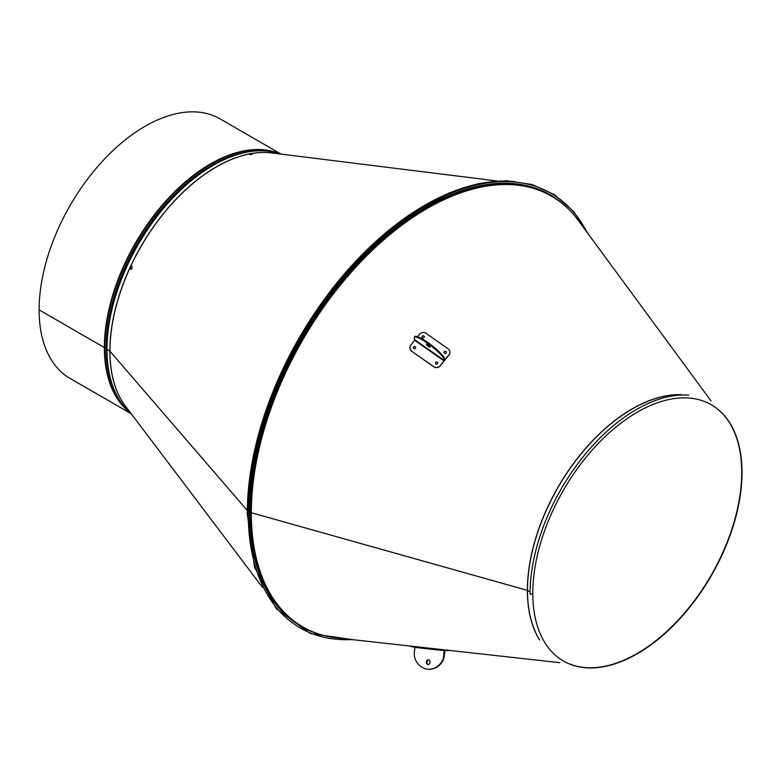 <?xml version="1.0" encoding="UTF-8"?>
<svg xmlns="http://www.w3.org/2000/svg" width="782" height="782" viewBox="0 0 782 782"><rect width="100%" height="100%" fill="white"/><g stroke="black" fill="none" stroke-linecap="round" stroke-linejoin="round"><path stroke-width="1.17" d="M132.09 266.76L130.574 267.395L130.965 269.34M131.767 266.642L132.09 268.558L130.799 269.311L130.144 267.581L131.581 266.545M251.608 154.416L249.194 154.406M251.53 153.995C251.384 154.553 250.611 154.553 249.194 153.995L252.263 154.23M248.891 154.142L249.194 153.995A150.447 86.861 120 0 0 130.252 267.278A150.447 86.861 120 0 0 109.939 351.216L247.171 510.353L109.939 351.216A150.447 86.861 120 0 0 125.413 406.073L262.41 587.282M280.396 154.025A150.418 86.841 120 0 0 167.622 203.584A150.418 86.841 120 0 0 106.978 349.486L109.861 351.147A150.418 86.841 120 0 0 126.313 407.266M273.045 153.116A150.418 86.841 120 0 0 164.894 211.805A150.418 86.841 120 0 0 109.861 351.147L106.978 349.486A150.418 86.841 120 0 0 130.78 413.179M530.04 593.821L530.968 594.359L532.796 593.303A147.935 85.414 -60 0 1 597.37 444.42A147.935 85.414 -60 0 1 711.366 404.793A147.935 85.414 -60 0 1 711.366 575.611A147.935 85.414 -60 0 1 563.431 661.025A147.935 85.414 -60 0 1 532.796 593.303L530.968 594.359L530.04 593.821A150.515 86.9 -60 0 1 688.815 395.145M539.16 639.138A148.121 85.521 -60 0 1 527.488 590.4L529.873 591.769L527.381 590.351L250.074 512.386L248.236 513.109L247.347 512.591A250.924 144.865 -60 0 1 336.876 282.928A250.924 144.865 -60 0 1 515.113 181.659M680.281 394.715A148.121 85.521 -60 0 0 527.488 590.4L250.074 512.386L248.236 513.1L247.347 512.581M711.219 404.705A147.935 85.414 -60 0 1 711.073 575.444A147.935 85.414 -60 0 1 563.284 660.937M107.378 359.906A148.961 86 -60 0 1 106.86 348.234L104.837 347.697A0.89 0.518 180 0 1 104.368 347.55L39.1 309.868A149.89 86.538 -60 0 1 104.534 159.02A149.89 86.538 -60 0 1 220.035 118.864L281.09 154.113M107.457 360.913A148.951 86 -60 0 1 106.851 348.225L104.837 347.687A0.89 0.518 180 0 1 104.368 347.55L39.1 309.868A149.89 86.538 -60 0 0 70.145 378.488L131.2 413.737M445.916 351.47A1.173 1.095 163.3 0 1 445.515 353.415A1.173 1.095 163.3 0 1 444.557 351.47A1.173 1.095 163.3 0 1 445.916 351.47M446.346 352.105A1.173 1.095 -16.7 0 0 444.108 352.77M423.883 335.996A1.173 1.095 163.3 0 1 423.482 337.941A1.173 1.095 163.3 0 1 422.515 335.996A1.173 1.095 163.3 0 1 423.883 335.996M424.303 336.622A1.173 1.095 -16.7 0 0 422.065 337.296M417.549 336.719L419.494 334.305A4.682 4.379 163.3 0 1 426.034 333.318L448.066 348.792A4.682 4.379 163.3 0 1 448.878 354.95L444.802 359.857L444.254 358.048A11.71 2.473 -141.2 0 0 441.371 354.002A20.85 4.409 -141.2 0 0 416.22 336.348A11.71 2.473 -141.2 0 0 414.919 336.524L414.665 336.847A11.71 2.473 38.8 0 1 415.965 336.671A11.71 2.473 -141.2 0 0 414.665 336.847L414.401 337.169A11.71 2.473 38.8 0 1 415.701 336.993A20.85 4.409 38.8 0 1 440.853 354.647A11.71 2.473 38.8 0 1 443.736 358.694L444.059 360.942L414.675 340.307L414.352 338.059A11.71 2.473 38.8 0 1 414.401 337.169M410.091 349.016A4.682 4.379 -16.7 0 0 411.733 351.313L433.766 366.787A4.682 4.379 -16.7 0 0 440.315 365.8L448.917 355.087A4.682 4.379 -16.7 0 0 449.709 351.089M427.471 344.51A2.346 0.499 -141.2 0 0 428.986 345.8A2.346 0.499 -141.2 0 0 429.494 346.143M441.371 354.002L441.107 354.324A11.71 2.473 38.8 0 1 443.99 358.371A11.71 2.473 -141.2 0 0 441.107 354.324A20.85 4.409 -141.2 0 0 415.965 336.671A20.85 4.409 38.8 0 1 441.107 354.324L440.853 354.647M428.722 346.123A2.346 0.499 38.8 0 1 426.698 344.148A2.346 0.499 -141.2 0 0 428.722 346.123A2.346 0.499 -141.2 0 0 430.012 346.817A2.346 0.499 38.8 0 1 428.722 346.123M413.844 348.489A1.173 1.095 163.3 0 1 414.245 346.553A1.173 1.095 163.3 0 1 415.203 348.489A1.173 1.095 163.3 0 1 413.844 348.489M415.701 347.335A1.173 1.095 -16.7 0 0 413.463 348M435.877 363.962A1.173 1.095 163.3 0 1 436.278 362.027A1.173 1.095 163.3 0 1 437.246 363.962A1.173 1.095 163.3 0 1 435.877 363.962M437.734 362.809A1.173 1.095 -16.7 0 0 435.496 363.483M440.315 365.8L440.266 365.653A4.682 4.379 163.3 0 1 433.727 366.641L433.766 366.787M411.733 351.313L433.727 366.641M440.266 365.653L444.059 360.942M411.684 351.167A4.682 4.379 163.3 0 1 410.882 345.018L414.675 340.307M428.468 346.446A2.346 0.499 38.8 0 1 426.405 344.178A2.346 0.499 38.8 0 1 428.536 345.263A2.346 0.499 38.8 0 1 430.051 347.11A2.346 0.499 38.8 0 1 428.468 346.446M435.916 649.001L437.803 649.187L435.916 649.001M413.883 646.548L415.77 646.734L413.883 646.548M443.736 649.774L414.304 646.509M409.944 646.137L411.733 646.362M433.766 648.806L411.684 646.782M433.727 649.226L444.059 650.233L443.736 655.873A11.71 9.237 95.1 0 1 440.853 663.077A20.85 16.442 95.1 0 1 427.783 669.197A20.85 16.442 95.1 0 1 415.701 660.291A11.71 9.237 95.1 0 1 414.352 652.608L414.851 647.134M444.997 649.92A0.841 0.518 96.3 0 0 444.528 650.692A0.841 0.518 96.3 0 0 444.176 649.822M428.468 659.852A2.346 1.847 95.1 0 1 430.061 662.364A2.346 1.847 95.1 0 1 428.018 664.514A2.346 1.847 95.1 0 1 426.385 662.022A2.346 1.847 95.1 0 1 428.438 659.852A2.346 1.847 95.1 0 1 428.468 659.852M444.528 650.692L443.99 655.893L444.528 650.692M427.783 669.197L428.047 669.226A20.85 16.442 -84.9 0 0 441.107 663.107A11.71 9.237 -84.9 0 0 443.99 655.893A11.71 9.237 95.1 0 1 441.107 663.107A20.85 16.442 95.1 0 1 428.047 669.226A20.85 16.442 95.1 0 1 427.91 669.216M428.565 659.861A2.346 1.847 -84.9 0 0 426.649 662.041A2.346 1.847 -84.9 0 0 428.145 664.524A2.346 1.847 95.1 0 1 426.649 662.041A2.346 1.847 95.1 0 1 428.565 659.861M448.907 650.35L449.894 650.458M448.878 650.663L445.085 650.321L444.254 655.922L443.736 655.873M428.174 669.236A20.85 16.442 -84.9 0 0 428.301 669.245A20.85 16.442 -84.9 0 0 441.371 663.126A11.71 9.237 -84.9 0 0 444.254 655.922M428.692 659.891A2.346 1.847 -84.9 0 0 426.904 662.061A2.346 1.847 -84.9 0 0 428.282 664.514M497 180.974L271.559 152.93A150.447 86.861 120 0 0 249.194 153.995M539.58 639.959A148.15 85.531 -60 0 1 527.381 590.351A148.15 85.531 -60 0 1 681.19 394.666M559.873 662.677L337.12 637.936A248.696 143.585 -60 0 1 251.315 513.06A248.696 143.585 -60 0 1 380.472 242.733A248.696 143.585 -60 0 1 578.221 220.348L711.014 400.883M251.09 512.963A248.744 143.614 -60 0 1 359.661 262.644A248.744 143.614 -60 0 1 551.349 195.999A248.744 143.614 -60 0 1 565.366 206.174M318.421 633.889A248.744 143.614 -60 0 1 302.605 626.841A248.744 143.614 -60 0 1 251.09 512.972M337.12 637.936C324.51 636.528 313.005 632.833 302.605 626.841L301.598 626.255A248.744 143.614 -60 0 1 250.074 512.386A248.744 143.614 -60 0 1 358.655 262.058A248.744 143.614 -60 0 1 550.332 195.422L551.349 195.999C561.74 202.02 570.694 210.133 578.221 220.348M322.516 635.15A249.165 143.859 -60 0 1 249.478 512.386A249.165 143.859 -60 0 1 371.46 248.383A249.165 143.859 -60 0 1 568.504 209.097M351.92 639.578A250.924 144.865 -60 0 1 248.236 513.109A250.924 144.865 -60 0 1 387.931 232.264A250.924 144.865 -60 0 1 587.038 232.342M119.451 284.56A149.733 86.45 -60 0 1 163.35 208.53M223.476 159.968A148.951 86 -60 0 0 106.851 348.215A148.961 86 -60 0 1 222.557 160.398M113.81 388.859A148.951 86 -60 0 1 106.186 347.834A148.951 86 -60 0 1 250.856 151.493M114.074 389.495A148.961 86 -60 0 1 106.166 347.834A148.961 86 -60 0 1 251.53 151.395M127.808 410.462A149.733 86.45 -60 0 1 104.837 347.697A149.733 86.45 -60 0 1 164.679 203.046A149.733 86.45 -60 0 1 276.564 152.813M130.428 412.876A149.89 86.538 -60 0 1 104.368 347.55A149.89 86.538 -60 0 1 166.449 200.319A149.89 86.538 -60 0 1 279.966 153.878M415.701 336.993L416.22 336.348M443.736 358.694L444.254 358.048M414.89 339.838L444.274 360.473M444.274 650.673L414.89 647.408M440.853 663.077L441.371 663.126M588.26 233.994L573.724 211.58L554.858 194.933L532.229 184.542L506.492 180.73L478.428 183.594L448.839 193.037L388.488 230.358L332.379 288.382L286.945 360.453L257.405 438.243L247.161 512.845L254.57 567.243L276.202 608.631L310.298 633.528L353.963 639.813"/></g></svg>
